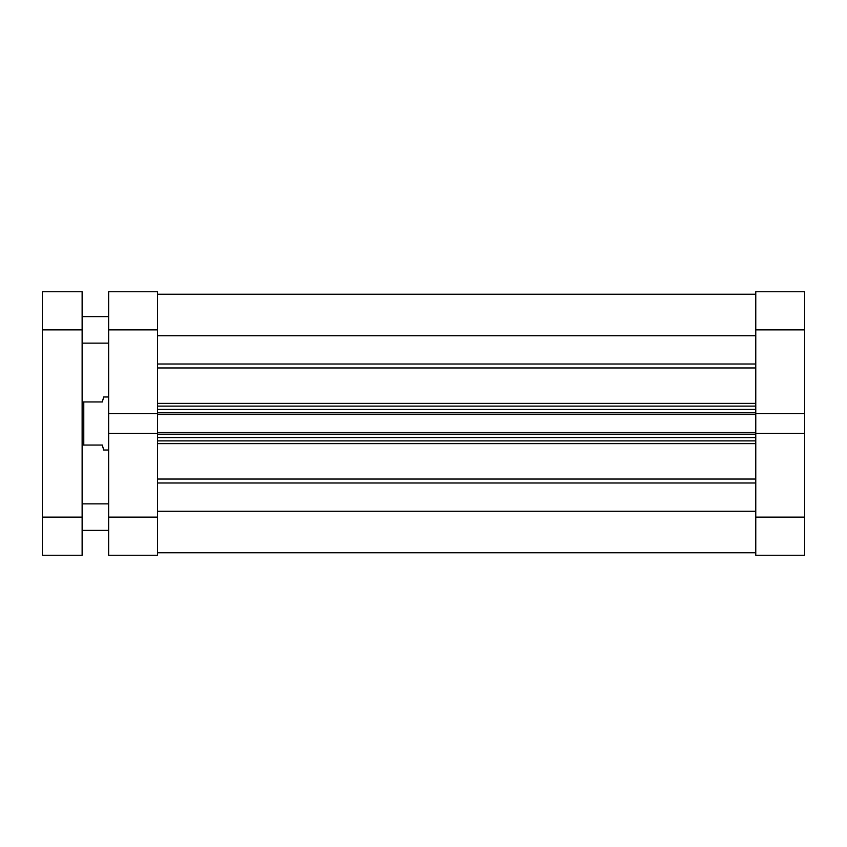 <?xml version="1.0" encoding="UTF-8"?>
<svg xmlns="http://www.w3.org/2000/svg" width="847" height="847" viewBox="0 0 847 847"><rect width="100%" height="100%" fill="white"/><g stroke="black" fill="none" stroke-linecap="round" stroke-linejoin="round"><path stroke-width="1.27" d="M755.768 329.875L804.65 329.875L804.65 413.654L755.768 413.654L755.768 329.875L755.768 413.654L804.65 413.654L804.65 291.76L755.768 291.76L755.768 329.875L804.65 329.875L804.65 291.76L755.768 291.76L755.768 329.875M755.768 555.24L804.65 555.24L804.65 413.654L804.65 517.125L755.768 517.125L755.768 555.24L804.65 555.24L804.65 517.125L755.768 517.125L755.768 433.346L755.768 555.24M755.768 433.346L804.65 433.346L755.768 433.346L755.768 432.531L755.768 433.558M157.521 433.346L108.638 433.346L108.638 517.125L157.521 517.125L157.521 433.346L108.638 433.346L108.638 555.24L157.521 555.24L157.521 433.558M157.521 413.654L157.521 291.76L108.638 291.76L108.638 433.346L108.638 413.654L157.521 413.654L157.521 329.875L108.638 329.875L108.638 413.654L157.521 413.654L157.521 432.531L755.768 432.531L157.521 432.531L157.521 414.469L755.768 414.469L755.768 432.531L755.768 414.469L157.521 414.469L157.521 413.442M108.638 291.76L157.521 291.76L157.521 329.875L108.638 329.875L108.638 291.76M108.638 555.24L157.521 555.24L157.521 517.125L108.638 517.125L108.638 555.24M103.662 450.011L108.638 450.011L103.662 450.011L103.323 448.741L103.662 450.011M102.339 445.046L103.323 448.741L102.339 445.046L83.779 445.046L102.339 445.046L103.323 448.741M83.779 401.954L83.779 445.046L83.779 401.954L82.127 401.954L102.339 401.954L103.323 398.259L102.339 401.954L83.779 401.954M103.662 396.989L103.323 398.259L103.662 396.989L108.638 396.989L103.662 396.989L102.339 401.954M82.127 445.046L83.779 445.046L82.127 445.046M157.521 294.237L755.768 294.237L157.521 294.237M755.768 367.958L157.521 367.958L755.768 367.958M157.521 403.373L755.768 403.373L157.521 403.373M755.768 443.627L157.521 443.627L755.768 443.627M157.521 479.042L755.768 479.042L157.521 479.042M755.768 511.26L157.521 511.26L755.768 511.26M157.521 482.991L755.768 482.991L157.521 482.991M157.521 335.74L755.768 335.74L157.521 335.74M755.768 364.009L157.521 364.009L755.768 364.009M157.521 440.895L755.768 440.895L157.521 440.895M755.768 437.581L157.521 437.581L755.768 437.581M157.521 434.193L755.768 434.193L157.521 434.193M157.521 406.105L755.768 406.105L157.521 406.105M157.521 412.807L755.768 412.807L157.521 412.807M755.768 409.419L157.521 409.419L755.768 409.419M82.127 530.391L108.638 530.391L82.127 530.391M108.638 503.87L82.127 503.87L108.638 503.87M82.127 343.13L108.638 343.13L82.127 343.13M108.638 316.609L82.127 316.609L108.638 316.609M82.127 555.24L82.127 291.76L42.35 291.76L42.35 555.24L82.127 555.24L82.127 329.875L42.35 329.875L42.35 517.125L82.127 517.125L42.35 517.125L42.35 555.24L82.127 555.24M42.35 291.76L82.127 291.76L82.127 329.875L42.35 329.875L42.35 291.76M157.521 552.763L755.768 552.763"/></g></svg>
